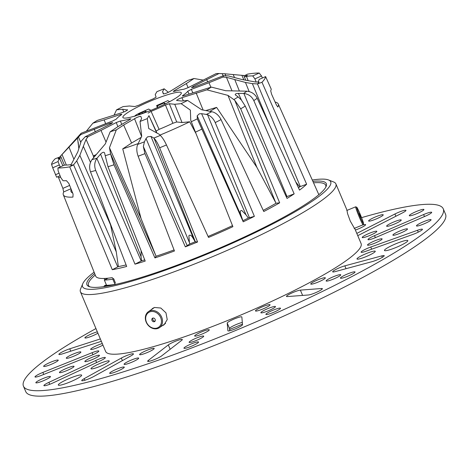 <?xml version="1.0" encoding="UTF-8"?>
<svg xmlns="http://www.w3.org/2000/svg" width="469" height="469" viewBox="0 0 469 469"><rect width="100%" height="100%" fill="white"/><g stroke="black" fill="none" stroke-linecap="round" stroke-linejoin="round"><path stroke-width="0.7" d="M108.157 278.176L104.347 280.069L106.563 285.31A118.886 16.339 -22.9 0 0 115.04 284.425L112.824 279.184L113.68 278.756M115.04 284.425L115.609 284.144M112.824 279.184A118.886 16.339 157.1 0 1 104.347 280.069M223.402 75.702A77.274 10.623 157.1 0 1 223.015 77.045L226.463 77.309L245.457 82.45L252.369 83.629L257.493 83.922A110.96 15.248 157.1 0 1 257.493 83.928A110.96 15.248 157.1 0 0 259.128 82.098L255.376 81.969L242.139 79.566L228.339 75.919L223.402 75.702L194.33 87.029L191.481 87.674M138.132 156.23C136.778 152.478 136.467 149.007 137.2 145.824L137.775 144.376A109.635 15.067 -22.9 0 0 144.452 141.808L143.356 146.539L144.933 153.639A116.201 15.969 157.1 0 1 138.132 156.23L174.456 250.985A118.34 16.268 157.1 0 1 154.934 257.909L113.985 164.789A116.201 15.969 157.1 0 1 108.005 166.735L105.244 155.726A109.635 15.067 -22.9 0 0 110.649 153.996L109.453 147.753L116.33 129.866L123.652 125.024L136.608 117.584C139.017 116.57 140.436 116.171 140.852 116.382L141.632 118.651L140.032 121.465A77.274 10.623 157.1 0 0 147.295 118.604L148.966 115.661L156.658 132.85M240.697 108.82L234.834 100.407L233.832 99.58A109.635 15.067 -22.9 0 0 238.176 96.948L241.347 99.973L245.258 106.094A116.201 15.969 157.1 0 1 240.697 108.82L279.665 202.813A118.34 16.268 157.1 0 1 263.777 211.531L221.04 119.607A116.201 15.969 157.1 0 1 215.224 122.579C213.477 118.71 210.921 116.078 207.556 114.682L206.36 114.43A109.635 15.067 -22.9 0 0 211.759 111.698L201.74 109.799L187.635 100.436L181.538 101.023L176.584 100.454M176.749 100.53C176.321 100.313 177.282 99.663 179.633 98.578L181.908 97.693L183.361 100.847M141.116 250.71L141.069 256.719L100.559 154.113L101.058 153.598C102.881 152.103 104.048 151.886 104.569 152.935L105.244 155.726M144.452 141.808L146.041 138.496L147.653 136.813L150.959 136.415L153.844 138.062A109.635 15.067 -22.9 0 0 160.328 135.4C162.403 137.47 164.449 140.659 166.466 144.962L208.535 237.437A118.34 16.268 157.1 0 0 232.9 226.674L191.299 121.717A109.635 15.067 -22.9 0 0 197.361 118.839L243.223 221.819A118.34 16.268 157.1 0 0 254.38 216.35L215.224 122.579M150.959 136.415L194.084 239.858C192.947 238.281 191.059 233.632 188.884 235.714L189.406 242.508L146.041 138.496M241.553 216.877L197.173 115.82L199.319 113.82L201.6 113.68L246.043 214.884L241.781 210.505C238.78 210.317 241.048 215.054 241.553 216.877L242.919 220.758M238.176 96.948L235.227 94.797M180.952 92.44A31.704 4.356 -22.9 0 0 148.802 101.802A31.704 4.356 -22.9 0 0 122.896 117.485A31.704 4.356 -22.9 0 0 123.241 117.83A31.704 4.356 -22.9 0 0 155.303 108.503A31.704 4.356 -22.9 0 0 181.304 92.809A31.704 4.356 -22.9 0 0 180.952 92.44M104.241 278.463L104.792 279.846M70.432 164.725A108.978 14.979 157.1 0 1 64.429 165.094L57.927 167.955L58.121 170.822L60.876 177.757L63.004 180.729A116.289 15.981 -22.9 0 0 66.41 180.665L68.879 183.49L73.082 194.072L72.935 197.091A116.664 16.034 157.1 0 1 64.616 196.142A116.664 16.034 157.1 0 1 63.321 194.782A116.664 16.034 157.1 0 1 63.696 191.938L62.881 188.386L58.121 176.567M63.321 194.782L95.711 276.2A118.51 16.286 -22.9 0 0 96.966 277.443A118.51 16.286 -22.9 0 0 112.155 277.642L113.949 279.295L115.397 282.948M110.121 285.568A118.68 16.309 157.1 0 1 104.382 285.744L103.895 286.635M275.104 102.049A116.664 16.034 157.1 0 1 276.997 102.717A116.664 16.034 157.1 0 1 278.258 103.989A116.664 16.034 157.1 0 1 277.918 106.92L277.865 106.979M277.783 106.979L276.288 104.687L271.633 94.298L270.695 90.804A116.289 15.981 -22.9 0 0 271.223 89.133L265.606 76.594L259.105 79.46L265.606 76.594A115.995 15.946 -22.9 0 1 261.983 82.263L306.644 184.211A118.34 16.268 157.1 0 1 299.521 190.109L257.188 98.261A116.201 15.969 157.1 0 1 253.817 100.612L294.163 193.861A118.34 16.268 157.1 0 1 287.034 198.428L245.258 106.094M197.373 118.985L243.223 221.819M166.466 144.962A116.201 15.969 157.1 0 1 159.642 147.788L197.59 241.981A118.34 16.268 157.1 0 1 185.337 246.852L144.933 153.639M108.005 166.735L145.208 261.081A118.34 16.268 157.1 0 1 135.002 264.17L95.717 170.452A116.201 15.969 157.1 0 1 90.511 171.889L126.683 266.456A118.34 16.268 157.1 0 1 112.284 269.71L118.364 266.574L116.277 251.876L110.268 223.561M64.429 165.094L57.927 167.955A115.995 15.946 -22.9 0 0 69.711 166.841L112.284 269.71M72.66 193.017A108.316 14.885 157.1 0 1 72.214 192.8A108.316 14.885 157.1 0 1 71.048 191.616A108.316 14.885 157.1 0 1 71.182 189.288M141.069 256.719L141.55 260.805L135.002 264.17M100.559 154.113L96.854 158.411L141.21 260.969M144.722 259.855A110.549 15.196 157.1 0 1 141.55 260.805M159.642 147.788C157.854 143.485 155.966 140.278 153.99 138.15L195.344 241.775L197.59 241.981M195.344 241.775L195.168 241.793A110.549 15.196 157.1 0 1 189.746 243.956L189.406 242.508M143.356 146.539L187.19 245.592L189.746 243.956M187.19 245.592L185.337 246.852M194.084 239.858L195.168 241.793M197.173 115.82L197.361 118.839M207.556 114.682L249.444 217.698L248.365 218.038A110.549 15.196 157.1 0 1 242.971 220.682M249.444 217.698L254.38 216.35M253.817 100.612C251.783 96.438 248.47 94.052 243.88 93.466L286.981 196.575L294.163 193.861M286.981 196.575L286.612 196.728A110.549 15.196 157.1 0 1 286.342 196.904M235.309 94.931C234.975 93.988 235.995 93.478 238.375 93.39L243.61 93.46A109.635 15.067 -22.9 0 0 246.923 91.191C251.601 91.713 255.025 94.07 257.188 98.261M285.867 195.843L286.612 196.728M73.193 160.679L70.696 165.281A110.96 15.248 157.1 0 0 73.574 164.83A110.96 15.248 157.1 0 1 73.574 164.83L76.723 160.896L79.841 155.303L86.062 139.328L88.084 136.643A77.274 10.623 157.1 0 1 85.206 136.749L81.201 141.175L77.825 151.845L73.193 160.679M60.214 166.917L59.311 164.912L52.721 167.808L51.567 164.408L58.074 161.547L59.311 164.912M58.074 161.547A108.978 14.979 157.1 0 1 59.645 158.475L61.21 157.549L64.394 165.094M62.858 165.75L59.645 158.475M61.21 157.549L60.548 156.077L80.791 134.568A77.274 10.623 157.1 0 1 81.178 133.225L112.877 120.891L116.412 119.038A39.079 5.37 -22.9 0 1 121.383 114.77C122.192 114.16 121.811 114.096 120.228 114.583L104.136 119.894L105.654 123.617M66.352 165.065L62.008 154.442M245.75 80.217L243.751 75.486L247.45 75.585L244.396 76.963M243.874 79.877L241.869 75.321L243.751 75.486M259.251 73.053L261.503 75.966L254.907 78.868L252.744 75.914L259.251 73.053A115.995 15.946 -22.9 0 0 247.462 74.166L244.871 75.515M254.907 78.868L256.15 81.993M259.105 79.46A108.978 14.979 157.1 0 1 257.886 82.052M244.361 76.986L246.401 76.324L248.171 80.656M246.401 76.324A108.978 14.979 157.1 0 1 252.744 75.914M174.052 249.936A110.549 15.196 157.1 0 1 156.071 256.238L154.934 257.909M181.908 97.693L206.923 89.849L227.981 95.395L256.889 167.363L276.036 203.247L279.665 202.813M276.036 203.247A110.549 15.196 157.1 0 1 263.244 210.382M52.721 167.808L56.626 177.223L60.061 175.711M59.61 157.103L55.19 158.745A115.995 15.946 -22.9 0 0 51.567 164.408M261.503 75.966L262.4 77.977M69.711 166.841L73.58 164.824L117.742 266.867M61.163 157.566L58.045 158.903A110.96 15.248 157.1 0 1 58.742 158.082L81.178 133.225M295.787 181.995L299.65 186.832L300.307 186.556L257.493 83.928L261.983 82.263M110.227 124.244L109.863 123.236L80.791 134.568M109.863 123.236L112.718 122.602L111.042 123.822L85.206 136.749M88.084 136.643L100.999 130.417L106.047 142.072M117.912 126.659L116.224 122.55L100.999 130.417M116.224 122.55L120.381 121.002A39.079 5.37 -22.9 0 0 129.772 118.927L130.88 118.815L130.112 119.478L117.854 126.689L110.197 131.754L105.308 143.901L91.994 159.624A109.635 15.067 -22.9 0 0 97.024 158.211M116.33 129.866A77.274 10.623 157.1 0 1 110.197 131.754M148.087 113.105L151.094 111.37L159.102 129.356L156.13 131.08L148.966 115.661M151.094 111.37A39.079 5.37 -22.9 0 0 165.457 105.021L169.332 103.719L174.744 104.276L182.025 122.526L176.725 121.981L172.879 123.271L165.457 105.021M187.635 100.436A77.274 10.623 157.1 0 1 181.116 103.661L174.744 104.276M182.382 95.952L182.81 95.5C182.001 96.11 182.382 96.174 183.965 95.688L211.308 87.093A77.274 10.623 157.1 0 1 206.923 89.849M183.021 95.957L182.81 95.5A39.079 5.37 -22.9 0 0 187.782 91.232L191.317 89.38L208.981 82.72L210.862 87.222M223.015 77.045L208.981 82.72M191.522 87.715L193.152 86.448L193.568 87.304M127.545 109.992L122.655 109.248L116.558 109.834A77.274 10.623 157.1 0 1 123.077 106.604L129.45 105.994L134.861 106.551L138.736 105.249A39.079 5.37 -22.9 0 1 153.099 98.9L156.107 97.165L155.227 94.609L156.898 91.666A77.274 10.623 157.1 0 1 164.162 88.805L162.561 91.619L163.341 93.888C164.49 93.964 166.601 93.214 169.678 91.637L187.864 80.404A77.274 10.623 157.1 0 1 193.996 78.516L186.34 83.582L174.081 90.793L173.313 91.461L174.421 91.344A39.079 5.37 -22.9 0 1 183.813 89.262L187.969 87.721L216.109 73.621A77.274 10.623 157.1 0 1 218.988 73.522L193.152 86.448M104.136 119.894L92.885 123.177A77.274 10.623 157.1 0 1 97.271 120.422L122.286 112.572C125.827 111.229 127.55 110.279 127.445 109.74L127.609 109.816M121.811 114.319L121.383 114.77M299.65 186.832A110.549 15.196 157.1 0 1 298.501 187.893M300.307 186.556L306.644 184.211M93.63 157.355L93.29 155.984L95.899 154.706M126.102 264.938A110.549 15.196 157.1 0 1 118.364 266.574M94.955 155.802A80.387 11.051 157.1 0 1 93.29 155.984M159.102 129.356A39.496 5.429 -22.9 0 0 172.879 123.271M156.13 131.08L156.752 132.903M182.025 122.526L189.705 121.788A80.387 11.051 157.1 0 1 159.999 135.078M186.34 83.582L188.128 87.639M109.453 147.753L141.052 218.531L122.731 148.872A80.387 11.051 157.1 0 0 138.156 143.584M141.052 218.531L156.071 256.238M232.495 225.648A110.549 15.196 157.1 0 1 208.095 236.458M189.705 121.788L195.743 133.143M123.652 125.024L131.596 143.016L141.181 137.37M131.596 143.016L122.731 148.872M248.365 218.038L246.043 214.884M256.889 167.363L216.619 107.401A80.387 11.051 157.1 0 1 209.866 111.335M205.809 110.561L216.619 107.401M181.116 103.661L190.367 110.115L190.748 120.222L191.299 121.717M206.36 114.43L201.6 113.68M211.759 111.698L213.436 112.15C216.725 113.539 219.263 116.025 221.04 119.607M196.165 92.991L203.13 110.057M234.834 100.407L275.713 202.667M227.981 95.395L233.832 99.58M211.308 87.093L225.695 90.722L246.923 91.191M231.962 90.763L226.463 77.309M206.636 79.478L207.72 81.987M223.133 75.814L222.23 73.662L218.988 73.522M193.996 78.516L202.837 80.035M162.561 91.619L163.617 93.97M168.389 92.317L164.162 88.805M113.99 115.31L116.558 109.834M122.655 109.248L123.763 112.027M92.885 123.177L86.402 131.115M80.779 142.4L78.528 137.141M94.21 129.133L95.348 131.859M93.36 155.931L86.062 139.328M90.511 171.889C88.999 167.421 89.497 163.335 91.994 159.624M96.854 158.411C94.48 162.063 94.099 166.079 95.717 170.452M110.649 153.996L155.837 255.617M110.907 155.145L113.985 164.789M137.775 144.376L141.702 136.321L140.032 121.465M147.295 118.604L148.714 128.512L159.091 134.204L160.328 135.4M130.007 119.536L129.772 118.927M120.381 121.002L121.764 124.391M189.019 94.023L187.782 91.232M225.888 75.884L224.973 73.78L225.296 73.797L224.129 73.744L241.869 75.321M222.23 73.662L224.129 73.744M239.307 90.857L234.858 79.836M269.734 125.458L252.369 83.629M249.18 91.59L245.457 82.45M234.459 77.42L233.193 74.577M78.827 148.468L77.561 138.39M90.494 162.426L83.412 146.457M116.277 251.876L76.723 160.896M58.045 158.903L60.548 156.077M110.655 225.102L79.841 155.303M73.909 159.302L68.873 146.856M165.569 103.76L164.086 102.934L157.267 105.935L157.848 107.389M157.267 105.935L156.611 105.566L157.408 107.583M164.086 102.934L164.607 104.235M156.611 105.566L167.802 100.647L169.637 101.667M134.873 116.306C134.638 115.655 136.813 114.307 141.409 112.255L148.667 109.06L150.942 110.332M146.363 111.686L145.179 111.024L142.101 112.378C139.662 113.451 138.507 114.155 138.642 114.5C139.463 114.559 141.134 114.02 143.661 112.877L146.363 111.686M145.179 111.024L145.578 112.032M142.101 112.378L142.523 113.369M104.382 285.744L106.375 284.871M312.887 181.362A129.942 17.857 157.1 0 1 326.131 186.428A129.942 17.857 157.1 0 1 146.351 275.848A129.942 17.857 157.1 0 1 89.046 286.577A129.942 17.857 157.1 0 1 94.65 273.55M95.242 275.033A128.752 17.699 -22.9 0 0 88.477 285.404A128.752 17.699 -22.9 0 0 89.878 286.852M94.105 272.178A134.697 18.514 -22.9 0 0 82.743 283.763A134.697 18.514 -22.9 0 0 144.147 277.372A134.697 18.514 -22.9 0 0 278.908 220.688A134.697 18.514 -22.9 0 0 328.505 179.949A134.697 18.514 -22.9 0 0 312.284 180.014M328.505 179.949L333.617 181.966A138.66 19.059 157.1 0 1 335.886 183.883A138.66 19.059 157.1 0 1 275.145 227.764A138.66 19.059 157.1 0 1 143.836 282.256A138.66 19.059 157.1 0 1 80.422 291.794A138.66 19.059 157.1 0 1 80.627 288.834L82.743 283.763M354.441 228.327L350.249 221.046L347.541 213.565L346.996 210.393M151.223 309.728L152.671 308.368L154.489 307.476L160.814 308.027L165.962 312.841L167.228 319.588L164.044 324.835L162.708 325.556M39.472 382.194A7.926 1.09 157.1 0 1 35.849 382.739A7.926 1.09 157.1 0 1 39.32 380.23A7.926 1.09 157.1 0 1 46.824 377.117A7.926 1.09 157.1 0 1 50.453 376.572A7.926 1.09 157.1 0 1 46.976 379.081A7.926 1.09 157.1 0 1 39.472 382.194M102.934 345.09A7.926 1.09 157.1 0 1 94.275 348.825A7.926 1.09 157.1 0 1 90.652 349.37A7.926 1.09 157.1 0 1 94.122 346.861A7.926 1.09 157.1 0 1 101.626 343.748A7.926 1.09 157.1 0 1 102.283 343.548M69.904 357.63A7.926 1.09 157.1 0 1 66.276 358.175A7.926 1.09 157.1 0 1 69.752 355.666A7.926 1.09 157.1 0 1 77.256 352.553A7.926 1.09 157.1 0 1 80.879 352.008A7.926 1.09 157.1 0 1 77.408 354.517A7.926 1.09 157.1 0 1 69.904 357.63M88.471 360.989A7.926 1.09 157.1 0 1 84.848 361.535A7.926 1.09 157.1 0 1 88.319 359.025A7.926 1.09 157.1 0 1 95.823 355.912A7.926 1.09 157.1 0 1 99.451 355.367A7.926 1.09 157.1 0 1 95.975 357.876A7.926 1.09 157.1 0 1 88.471 360.989M95.195 351.586A7.926 1.09 157.1 0 1 98.818 351.041A7.926 1.09 157.1 0 1 90.951 355.537L41.735 375.247A7.926 1.09 157.1 0 1 34.999 376.918A7.926 1.09 157.1 0 1 42.872 372.427L92.088 352.711A7.926 1.09 157.1 0 1 95.195 351.586M63.063 371.987A7.926 1.09 157.1 0 1 59.44 372.533A7.926 1.09 157.1 0 1 62.91 370.023A7.926 1.09 157.1 0 1 70.42 366.905A7.926 1.09 157.1 0 1 74.043 366.359A7.926 1.09 157.1 0 1 70.573 368.869A7.926 1.09 157.1 0 1 63.063 371.987M101.709 358.117A7.926 1.09 157.1 0 1 105.332 357.571A7.926 1.09 157.1 0 1 100.343 360.825L53.507 382.686A7.926 1.09 157.1 0 1 43.898 385.606A7.926 1.09 157.1 0 1 48.887 382.358L95.717 360.491A7.926 1.09 157.1 0 1 101.709 358.117M97.904 333.183A7.926 1.09 157.1 0 1 88.524 337.334A7.926 1.09 157.1 0 1 84.901 337.879A7.926 1.09 157.1 0 1 88.371 335.376A7.926 1.09 157.1 0 1 95.875 332.257A7.926 1.09 157.1 0 1 97.335 331.835M47.269 365.808A7.926 1.09 157.1 0 1 43.646 366.353A7.926 1.09 157.1 0 1 47.117 363.844A7.926 1.09 157.1 0 1 54.621 360.731A7.926 1.09 157.1 0 1 58.244 360.186A7.926 1.09 157.1 0 1 54.773 362.689A7.926 1.09 157.1 0 1 47.269 365.808M269.523 313.867A7.926 1.09 157.1 0 1 265.9 314.412A7.926 1.09 157.1 0 1 269.37 311.903A7.926 1.09 157.1 0 1 276.874 308.79A7.926 1.09 157.1 0 1 280.497 308.244A7.926 1.09 157.1 0 1 277.027 310.754A7.926 1.09 157.1 0 1 269.523 313.867M264.493 312.196A7.926 1.09 157.1 0 1 260.87 312.741A7.926 1.09 157.1 0 1 264.34 310.232A7.926 1.09 157.1 0 1 271.844 307.119A7.926 1.09 157.1 0 1 275.467 306.574A7.926 1.09 157.1 0 1 271.997 309.083A7.926 1.09 157.1 0 1 264.493 312.196M229.71 330.768L229.511 328.493A7.926 1.09 157.1 0 1 233.134 325.961A7.926 1.09 157.1 0 1 240.497 322.912A7.926 1.09 157.1 0 1 242.321 322.402M238.211 317.49A7.926 1.09 157.1 0 1 241.834 316.944A7.926 1.09 157.1 0 1 241.846 316.991L242.52 324.683A7.926 1.09 157.1 0 1 235.473 328.792A7.926 1.09 157.1 0 1 227.911 330.803A7.926 1.09 157.1 0 1 227.899 330.756L227.219 323.065A7.926 1.09 157.1 0 1 230.842 320.538A7.926 1.09 157.1 0 1 238.211 317.49M259.076 310.396A7.926 1.09 157.1 0 1 255.453 310.941A7.926 1.09 157.1 0 1 258.923 308.432A7.926 1.09 157.1 0 1 266.427 305.319A7.926 1.09 157.1 0 1 270.05 304.774A7.926 1.09 157.1 0 1 266.58 307.277A7.926 1.09 157.1 0 1 259.076 310.396M297.446 290.815A7.926 1.09 157.1 0 1 300.371 290.118L321.664 288.511A7.926 1.09 157.1 0 1 322.367 288.664A7.926 1.09 157.1 0 1 316.886 292.134A7.926 1.09 157.1 0 1 308.467 294.978L287.175 296.584A7.926 1.09 157.1 0 1 286.471 296.437A7.926 1.09 157.1 0 1 289.942 293.928A7.926 1.09 157.1 0 1 297.446 290.815M329.771 280.421A7.926 1.09 157.1 0 1 326.143 280.966A7.926 1.09 157.1 0 1 329.619 278.463A7.926 1.09 157.1 0 1 337.123 275.344A7.926 1.09 157.1 0 1 340.746 274.799A7.926 1.09 157.1 0 1 337.275 277.308A7.926 1.09 157.1 0 1 329.771 280.421M143.227 354.054A7.926 1.09 157.1 0 1 139.598 354.599A7.926 1.09 157.1 0 1 143.074 352.09A7.926 1.09 157.1 0 1 150.578 348.977A7.926 1.09 157.1 0 1 154.201 348.432A7.926 1.09 157.1 0 1 150.731 350.941A7.926 1.09 157.1 0 1 143.227 354.054M344.07 277.584A7.926 1.09 157.1 0 1 340.441 278.129A7.926 1.09 157.1 0 1 343.918 275.62A7.926 1.09 157.1 0 1 351.422 272.507A7.926 1.09 157.1 0 1 355.045 271.961A7.926 1.09 157.1 0 1 351.574 274.465A7.926 1.09 157.1 0 1 344.07 277.584M343.66 266.204A7.926 1.09 157.1 0 1 344.838 265.853L381.772 255.886A7.926 1.09 157.1 0 1 384.222 255.687A7.926 1.09 157.1 0 1 380.113 258.519A7.926 1.09 157.1 0 1 372.064 261.661L335.136 271.627A7.926 1.09 157.1 0 1 332.685 271.827A7.926 1.09 157.1 0 1 336.156 269.317A7.926 1.09 157.1 0 1 343.66 266.204M129.813 354.423A7.926 1.09 157.1 0 1 133.442 353.878A7.926 1.09 157.1 0 1 130.962 355.86L93.847 376.443A7.926 1.09 157.1 0 1 86.202 379.802A7.926 1.09 157.1 0 1 81.723 380.629A7.926 1.09 157.1 0 1 84.203 378.653L121.319 358.07A7.926 1.09 157.1 0 1 129.813 354.423M127.709 363.751A7.926 1.09 157.1 0 1 124.08 364.296A7.926 1.09 157.1 0 1 127.556 361.787A7.926 1.09 157.1 0 1 135.06 358.674A7.926 1.09 157.1 0 1 138.683 358.128A7.926 1.09 157.1 0 1 135.213 360.638A7.926 1.09 157.1 0 1 127.709 363.751M113.299 372.755A7.926 1.09 157.1 0 1 109.676 373.301A7.926 1.09 157.1 0 1 113.146 370.791A7.926 1.09 157.1 0 1 120.65 367.678A7.926 1.09 157.1 0 1 124.273 367.133A7.926 1.09 157.1 0 1 120.803 369.636A7.926 1.09 157.1 0 1 113.299 372.755M198.299 335.452A7.926 1.09 157.1 0 1 194.676 335.997A7.926 1.09 157.1 0 1 198.147 333.494A7.926 1.09 157.1 0 1 205.651 330.375A7.926 1.09 157.1 0 1 209.28 329.83A7.926 1.09 157.1 0 1 205.803 332.339A7.926 1.09 157.1 0 1 198.299 335.452M178.683 340.078A7.926 1.09 157.1 0 1 182.306 339.533A7.926 1.09 157.1 0 1 181.685 340.342L161.623 355.907A7.926 1.09 157.1 0 1 153.633 359.893A7.926 1.09 157.1 0 1 147.641 361.271A7.926 1.09 157.1 0 1 148.263 360.468L168.324 344.897A7.926 1.09 157.1 0 1 178.683 340.078M192.736 341.784A7.926 1.09 157.1 0 1 189.113 342.329A7.926 1.09 157.1 0 1 192.583 339.82A7.926 1.09 157.1 0 1 200.093 336.707A7.926 1.09 157.1 0 1 203.716 336.162A7.926 1.09 157.1 0 1 200.245 338.671A7.926 1.09 157.1 0 1 192.736 341.784M187.571 347.664A7.926 1.09 157.1 0 1 183.948 348.209A7.926 1.09 157.1 0 1 187.418 345.7A7.926 1.09 157.1 0 1 194.928 342.587A7.926 1.09 157.1 0 1 198.551 342.042A7.926 1.09 157.1 0 1 195.081 344.551A7.926 1.09 157.1 0 1 187.571 347.664M314.371 283.481A7.926 1.09 157.1 0 1 310.748 284.026A7.926 1.09 157.1 0 1 314.218 281.517A7.926 1.09 157.1 0 1 321.722 278.404A7.926 1.09 157.1 0 1 325.345 277.859A7.926 1.09 157.1 0 1 321.875 280.368A7.926 1.09 157.1 0 1 314.371 283.481M372.245 220.436A7.926 1.09 157.1 0 1 368.616 220.981A7.926 1.09 157.1 0 1 372.093 218.478A7.926 1.09 157.1 0 1 379.597 215.359A7.926 1.09 157.1 0 1 383.22 214.814A7.926 1.09 157.1 0 1 379.749 217.323A7.926 1.09 157.1 0 1 372.245 220.436M365.843 236.951A7.926 1.09 157.1 0 1 362.22 237.496A7.926 1.09 157.1 0 1 365.691 234.992A7.926 1.09 157.1 0 1 373.195 231.874A7.926 1.09 157.1 0 1 376.824 231.328A7.926 1.09 157.1 0 1 373.347 233.838A7.926 1.09 157.1 0 1 365.843 236.951M390.261 225.63A7.926 1.09 157.1 0 1 386.638 226.175A7.926 1.09 157.1 0 1 390.108 223.666A7.926 1.09 157.1 0 1 397.618 220.553A7.926 1.09 157.1 0 1 401.241 220.008A7.926 1.09 157.1 0 1 397.771 222.511A7.926 1.09 157.1 0 1 390.261 225.63M428.068 212.867A7.926 1.09 157.1 0 1 431.691 212.322A7.926 1.09 157.1 0 1 425.154 216.262L376.062 237.373A7.926 1.09 157.1 0 1 367.995 239.6A7.926 1.09 157.1 0 1 374.532 235.661L423.624 214.544A7.926 1.09 157.1 0 1 428.068 212.867M412.937 215.113A7.926 1.09 157.1 0 1 409.314 215.658A7.926 1.09 157.1 0 1 412.784 213.149A7.926 1.09 157.1 0 1 420.288 210.036A7.926 1.09 157.1 0 1 423.917 209.491A7.926 1.09 157.1 0 1 420.441 212A7.926 1.09 157.1 0 1 412.937 215.113M418.823 229.833A7.926 1.09 157.1 0 1 422.446 229.288A7.926 1.09 157.1 0 1 412.796 234.459L366.049 251.208A7.926 1.09 157.1 0 1 361.095 252.205A7.926 1.09 157.1 0 1 370.75 247.028L417.492 230.285A7.926 1.09 157.1 0 1 418.823 229.833M396.516 234.588A7.926 1.09 157.1 0 1 392.887 235.127A7.926 1.09 157.1 0 1 396.364 232.624A7.926 1.09 157.1 0 1 403.868 229.505A7.926 1.09 157.1 0 1 407.491 228.96A7.926 1.09 157.1 0 1 404.02 231.469A7.926 1.09 157.1 0 1 396.516 234.588M371.126 244.542A7.926 1.09 157.1 0 1 367.503 245.088A7.926 1.09 157.1 0 1 370.973 242.584A7.926 1.09 157.1 0 1 378.477 239.466A7.926 1.09 157.1 0 1 382.106 238.92A7.926 1.09 157.1 0 1 378.63 241.429A7.926 1.09 157.1 0 1 371.126 244.542M80.422 291.794L105.625 351.457A138.66 19.059 -22.9 0 0 169.039 341.919A138.66 19.059 -22.9 0 0 300.348 287.427A138.66 19.059 -22.9 0 0 361.083 243.54L354.628 228.251A7.926 1.09 157.1 0 1 354.67 228.233M356.803 233.41L394.921 213.999A7.926 1.09 157.1 0 1 402.338 210.927A7.926 1.09 157.1 0 1 405.966 210.382A7.926 1.09 157.1 0 1 402.408 212.932L359.999 234.529A7.926 1.09 157.1 0 1 357.736 235.608M420.089 225.337A7.926 1.09 157.1 0 1 416.466 225.882A7.926 1.09 157.1 0 1 419.937 223.373A7.926 1.09 157.1 0 1 427.441 220.26A7.926 1.09 157.1 0 1 431.07 219.715A7.926 1.09 157.1 0 1 427.593 222.224A7.926 1.09 157.1 0 1 420.089 225.337M361.523 258.296A9.908 1.36 157.1 0 1 356.991 258.976A9.908 1.36 157.1 0 1 361.335 255.84A9.908 1.36 157.1 0 1 370.715 251.947A9.908 1.36 157.1 0 1 375.247 251.267A9.908 1.36 157.1 0 1 370.909 254.403A9.908 1.36 157.1 0 1 361.523 258.296M95.518 368.036A9.908 1.36 157.1 0 1 90.986 368.716A9.908 1.36 157.1 0 1 95.33 365.58A9.908 1.36 157.1 0 1 104.71 361.687A9.908 1.36 157.1 0 1 109.242 361.007A9.908 1.36 157.1 0 1 104.898 364.143A9.908 1.36 157.1 0 1 95.518 368.036M390.267 249.602A12.681 1.741 157.1 0 1 384.486 250.2A12.681 1.741 157.1 0 1 402.033 241.476A12.681 1.741 157.1 0 1 407.625 240.427A12.681 1.741 157.1 0 1 402.953 244.261A12.681 1.741 157.1 0 1 390.267 249.602M64.095 384.164A12.681 1.741 157.1 0 1 58.314 384.762A12.681 1.741 157.1 0 1 75.861 376.038A12.681 1.741 157.1 0 1 81.448 374.989A12.681 1.741 157.1 0 1 76.781 378.823A12.681 1.741 157.1 0 1 64.095 384.164M95.952 328.558A227.864 31.317 -22.9 0 0 23.45 386.163L25.742 391.592A227.864 31.317 -22.9 0 0 129.954 375.921A227.864 31.317 -22.9 0 0 345.735 286.366A227.864 31.317 -22.9 0 0 445.55 214.257L443.258 208.834A227.864 31.317 -22.9 0 0 361.564 217.639M23.45 386.163A227.864 31.317 -22.9 0 0 127.662 370.492A227.864 31.317 -22.9 0 0 343.443 280.943A227.864 31.317 -22.9 0 0 443.258 208.834M229.593 329.431A132.915 18.268 -22.9 0 0 242.473 324.126M325.75 187.219A128.752 17.699 -22.9 0 0 325.691 185.202A128.752 17.699 -22.9 0 0 313.538 182.822M101.339 341.321L62.623 353.814A7.926 1.09 157.1 0 1 58.889 354.394A7.926 1.09 157.1 0 1 62.307 351.914A7.926 1.09 157.1 0 1 69.758 348.807L100.337 338.935M362.004 225.208A7.926 1.09 157.1 0 1 365.615 224.663A7.926 1.09 157.1 0 1 355.385 230.039M146.193 322.127A9.708 8.02 55.4 0 1 148.421 311.668A9.708 8.02 55.4 0 1 150.191 310.795A9.708 8.02 55.4 0 1 161.682 317.185A9.708 8.02 55.4 0 1 159.454 327.643A9.708 8.02 55.4 0 1 157.678 328.511A9.708 8.02 55.4 0 1 146.193 322.127M160.679 317.636A8.917 7.363 55.4 0 1 157.004 328.042A8.917 7.363 55.4 0 1 146.457 322.18A8.917 7.363 55.4 0 1 150.133 311.774A8.917 7.363 55.4 0 1 160.679 317.636M152.806 318.099A1.982 1.636 55.4 0 1 155.046 319.184A1.982 1.636 55.4 0 1 154.694 321.541A1.982 1.636 55.4 0 1 154.33 321.716A1.982 1.636 55.4 0 1 152.091 320.632A1.982 1.636 55.4 0 1 152.443 318.275A1.982 1.636 55.4 0 1 152.806 318.099M152.97 318.058A1.982 1.636 -124.6 0 0 153.14 320.204A1.982 1.636 -124.6 0 0 155.087 321.124M363.539 223.695L363.112 224.727A9.708 0.586 -112.4 0 1 363.088 224.757A9.708 0.586 -112.4 0 1 359.36 217.241A9.708 0.586 -112.4 0 1 355.643 206.923A9.708 0.586 -112.4 0 1 355.684 206.806A9.708 0.586 -112.4 0 1 355.719 206.811L356.751 207.239A8.917 0.539 -112.4 0 1 360.139 214.145A8.917 0.539 -112.4 0 1 363.539 223.695A8.917 0.539 -112.4 0 1 360.092 216.819A8.917 0.539 -112.4 0 1 356.751 207.239M359.354 213.676L360.872 217.311L359.354 213.676M141.615 136.497L134.515 118.634M201.787 129.168A116.201 15.969 157.1 0 1 195.368 132.194M238.375 93.39L241.465 100.108M169.332 103.719L176.725 121.981M191.317 89.38L192.812 92.768M174.081 90.793L174.345 91.367M120.533 115.356L120.228 114.583M70.966 188.743L63.696 191.938M60.565 176.971L58.684 177.804M62.881 188.386L69.647 185.413M55.477 174.744L59.053 173.172M300.371 290.118L302.611 295.423M344.838 265.853L346.034 268.684M394.921 213.999L395.877 216.262M417.492 230.285L418.278 232.143M370.75 247.028L371.665 249.197M423.624 214.544L424.474 216.555M374.532 235.661L375.376 237.666M148.263 360.468L148.65 361.388M168.324 344.897L170.171 349.276M84.203 378.653L84.871 380.236M121.319 358.07L122.391 360.614M381.772 255.886L382.37 257.311M321.664 288.511L321.98 289.267M227.219 323.065L229.511 328.493M48.887 382.358L49.702 384.293M95.717 360.491L96.596 362.572M42.872 372.427L43.723 374.45M92.088 352.711L92.926 354.705M69.758 348.807L70.766 351.187M106.152 279.172L105.818 278.381M278.258 103.989L318.85 194.682M78.159 142.025L78.815 148.491M347.072 210.364L335.886 183.883M148.421 311.668L154.477 307.482M159.454 327.643L165.545 323.434M363.088 224.757L354.13 228.456M355.684 206.806L346.767 210.487"/></g></svg>
